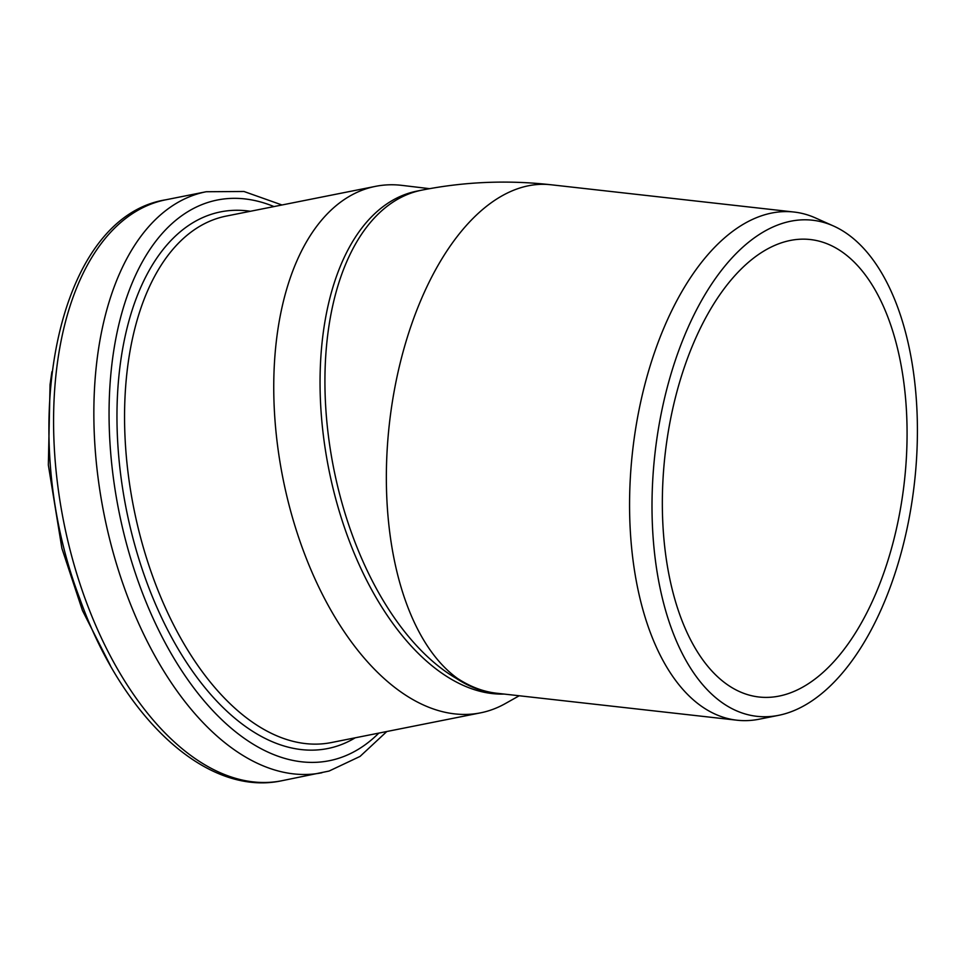 <?xml version="1.0" encoding="UTF-8"?>
<svg xmlns="http://www.w3.org/2000/svg" width="964" height="964" viewBox="0 0 964 964"><rect width="100%" height="100%" fill="white"/><g stroke="black" fill="none" stroke-linecap="round" stroke-linejoin="round"><path stroke-width="1.45" d="M778.599 715.336L759.246 719.192A255.677 133.743 -83.6 0 1 736.99 720.204A255.677 133.743 -83.6 0 1 632.589 451.2A255.677 133.743 -83.6 0 1 794.011 212.032A255.677 133.743 -83.6 0 1 815.484 217.948L833.499 225.998A249.604 130.574 96.4 0 0 654.954 453.707A249.604 130.574 96.4 0 0 778.599 715.336A249.604 130.574 96.4 0 0 784.274 713.975A249.604 130.574 96.4 0 0 915.029 477.517A249.604 130.574 96.4 0 0 833.499 225.998M736.99 720.204L496.629 693.224C483.313 691.706 470.275 686.766 457.502 678.427A255.677 133.743 -83.6 0 1 394.782 387.902A255.677 133.743 -83.6 0 1 550.83 184.751C507.498 179.907 464.528 181.702 421.883 190.125L417.026 191.101A255.677 140.84 78.7 0 0 326.7 457.912A255.677 140.84 78.7 0 0 504.112 694.068M500.702 693.682C485.615 693.008 470.854 687.934 456.406 678.475L457.502 678.427M429.57 188.667L402.048 185.389A268.438 147.866 78.7 0 0 375.574 186.341A268.438 147.866 78.7 0 0 282.97 478.481A268.438 147.866 78.7 0 0 480.409 712.878A268.438 147.866 78.7 0 0 486.386 711.456A268.438 147.866 78.7 0 0 505.232 703.624L519.222 695.767M784.31 694.839A230.167 120.404 -83.6 0 1 759.042 697.008A230.167 120.404 -83.6 0 1 663.039 478.674A230.167 120.404 -83.6 0 1 785.106 241.699A230.167 120.404 -83.6 0 1 810.375 239.542A230.167 120.404 -83.6 0 1 906.377 457.876A230.167 120.404 -83.6 0 1 784.31 694.839M456.406 678.475A255.677 140.84 -101.3 0 1 326.001 411.411A255.677 140.84 -101.3 0 1 421.991 190.113M281.621 780.78C205.754 796.999 121.681 716.577 79.783 598.62C15.376 430.414 55.334 217.213 165.928 199.765A296.213 163.169 78.7 0 0 63.757 522.139A296.213 163.169 78.7 0 0 281.621 780.78L329.073 771.055L360.054 756.415L386.829 731.507M165.928 199.765L206.212 191.74A296.213 163.169 78.7 0 0 104.028 514.113A296.213 163.169 78.7 0 0 321.904 772.766M273.981 206.573A285.862 157.469 78.7 0 0 112.113 467.588A285.862 157.469 78.7 0 0 335.496 759.246A285.862 157.469 78.7 0 0 378.828 733.11M250.375 211.273A273.607 150.721 78.7 0 0 122.705 489.037A273.607 150.721 78.7 0 0 333.701 747.124A273.607 150.721 78.7 0 0 355.222 737.809M226.456 216.032A268.438 147.866 78.7 0 0 226.383 216.057A268.438 147.866 78.7 0 0 133.779 508.197A268.438 147.866 78.7 0 0 331.218 742.581A268.438 147.866 78.7 0 0 331.303 742.569M794.011 212.032L550.793 184.739M51.899 371.743L50.056 384.636L48.345 465.058L61.901 548.371L82.458 610.537L110.414 665.606M206.212 191.74L243.964 191.487L281.982 204.983M331.218 742.581L480.409 712.878M226.383 216.057L375.574 186.341"/></g></svg>
